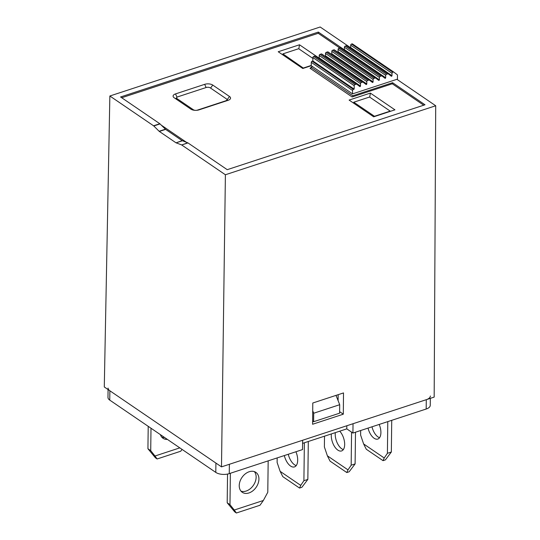 <?xml version="1.0" encoding="UTF-8"?>
<svg xmlns="http://www.w3.org/2000/svg" width="540" height="540" viewBox="0 0 540 540"><rect width="100%" height="100%" fill="white"/><g stroke="black" fill="none" stroke-linecap="round" stroke-linejoin="round"><path stroke-width="0.81" d="M302.589 443.367L346.788 428.868L352.924 433.053L426.182 409.023A9.653 4.597 0.7 0 0 430.252 405.331L430.339 398.358M229.257 473.627L302.515 449.591L302.63 440.255L229.372 464.285L229.257 473.627A9.653 4.597 0.7 0 1 215.798 472.406L109.755 400.113A9.653 4.597 0.7 0 1 107.973 397.413L108.074 389.556M108.088 388.078A9.653 4.597 0.7 0 0 109.87 390.778L215.912 463.07L215.798 472.406M346.822 425.756L346.788 428.868M352.924 433.053L353.038 423.718L426.296 399.681A9.653 4.597 0.7 0 0 430.367 395.995M312.62 421.045L313.605 421.713L339.599 413.188L339.707 404.703L336.015 395.381M313.605 421.713L313.713 413.228L339.707 404.703M313.713 413.228L312.721 410.724M368.05 428.092A11.583 5.94 -108.2 0 0 377.818 439.054A11.583 5.94 -108.2 0 0 379.188 424.44M371.993 426.796A11.583 5.94 -108.2 0 0 379.559 437.717M360.666 430.515L360.612 435.044L363.623 443.941L384.23 457.988L387.403 453.31L387.788 421.612M384.23 457.988L383.036 460.661L385.398 459.884L391.338 452.014L391.73 420.323M383.036 460.661L366.289 449.246L363.623 443.941M387.403 453.31L391.338 452.014M331.364 433.931A11.583 5.94 -108.2 0 0 331.27 435.368A11.583 5.94 -108.2 0 0 334.699 446.762A11.583 5.94 -108.2 0 0 341.584 450.94A11.583 5.94 -108.2 0 0 344.594 442.712A11.583 5.94 -108.2 0 0 339.734 431.183M335.3 432.635A11.583 5.94 -108.2 0 0 335.212 434.079A11.583 5.94 -108.2 0 0 343.325 449.604M324.513 436.178L324.378 446.931L327.389 455.827L347.996 469.874L351.169 465.197L351.574 432.128M347.996 469.874L346.802 472.547L349.164 471.771L355.111 463.901L355.495 432.209M346.802 472.547L330.055 461.133L327.389 455.827M351.169 465.197L355.111 463.901M160.414 434.653A12.069 8.62 124.3 0 0 163.026 438.284A12.069 8.62 124.3 0 0 167.366 439.385M161.764 437.144A12.069 8.62 124.3 0 0 164.572 437.488M150.998 428.227L150.721 450.644L155 456.003L179.806 447.869M148.21 426.33L147.933 448.74L155.446 457.832L157.12 458.973L155 456.003M150.721 450.644L147.933 448.74M182.034 449.388L180.751 451.217L157.12 458.973M248.954 492.952A12.069 8.62 124.3 0 0 258.201 483.212A12.069 8.62 124.3 0 0 255.879 472.372A12.069 8.62 124.3 0 0 241.954 477.482A12.069 8.62 124.3 0 0 242.285 492.311A12.069 8.62 124.3 0 0 248.954 492.952M241.022 491.171A12.069 8.62 124.3 0 0 246.159 491.049A12.069 8.62 124.3 0 0 254.995 482.396A12.069 8.62 124.3 0 0 254.354 471.609M230.364 473.263L229.979 504.671L234.259 510.03L263.344 500.492L267.786 492.264L268.171 460.856M227.543 474.073L227.191 502.767L234.704 511.859L236.378 513L234.259 510.03M229.979 504.671L227.191 502.767M263.344 500.492L260.003 505.244L236.378 513M284.317 455.564A12.069 6.183 -108.2 0 0 290.581 466.047A12.069 6.183 -108.2 0 0 294.469 466.904A12.069 6.183 -108.2 0 0 295.927 451.751M288.259 454.268A12.069 6.183 -108.2 0 0 294.516 464.758A12.069 6.183 -108.2 0 0 296.224 465.595M277.175 457.907L277.115 462.436L280.125 471.332L300.733 485.386L303.905 480.701L304.371 442.78M300.733 485.386L299.538 488.052L301.901 487.276L307.847 479.405L308.306 441.49M299.538 488.052L282.791 476.638L280.125 471.332M303.905 480.701L307.847 479.405M350.629 47.756L320.173 27L109.856 95.999L153.562 125.793L159.833 123.734L165.618 129.384L182.142 140.65L187.96 142.911L227.225 169.675L425 104.787L392.607 82.708L352.796 95.769L310.932 67.23L312.626 66.677M344.338 49.802L318.35 32.083L120.569 96.971L159.833 123.734M187.96 142.911L181.69 144.97L225.396 174.757L435.713 105.759L396.92 79.319M435.713 105.759L434.174 397.096L221.495 466.87L104.288 386.971L109.856 95.999M392.587 83.977L392.607 82.708M318.35 32.083L318.33 33.365M160.049 123.917L153.779 125.975L159.118 131.267L165.402 129.202M225.396 174.757L221.495 466.87M181.69 144.97L187.745 142.796M182.365 140.764L176.081 142.83L181.474 144.848M176.081 142.83L182.142 140.65M165.618 129.384L159.341 131.45L175.858 142.709M338.162 394.679L338.101 400.653M343.312 414.187L343.507 392.924L312.788 403.002L312.593 424.264L343.312 414.187L339.62 411.669M177.167 98.719L193.354 109.748A2.896 1.377 0.7 0 0 197.39 110.12L225.747 100.811A2.896 1.377 0.7 0 0 226.969 99.704A2.896 1.377 0.7 0 0 226.435 98.894L210.249 87.865A2.896 1.377 0.7 0 0 206.213 87.494L177.856 96.802A2.896 1.377 0.7 0 0 176.634 97.909A2.896 1.377 0.7 0 0 177.167 98.719L177.154 99.779M312.89 58.408L298.667 48.715L282.913 53.878L282.899 54.945M282.913 53.878L303.561 68.243M303.561 67.959L311.236 65.441M353.795 102.202L374.45 116.276L390.204 111.112L369.549 97.031L353.795 102.202L353.781 103.261M310.912 68.87L310.932 67.23M352.782 96.755L352.796 95.769M325.148 56.329A0.486 0.344 124.3 0 0 325.472 55.802L325.505 53.433A0.965 0.689 -55.7 0 1 326.302 52.326L327.55 51.914A0.965 0.689 -55.7 0 1 328.104 51.982L369.367 80.109M318.843 58.394A0.486 0.344 124.3 0 0 319.174 57.868L360.477 86.022L360.504 83.653A0.965 0.689 -55.7 0 1 361.3 82.546L362.549 82.141A0.965 0.689 -55.7 0 1 363.103 82.202L366.1 84.476A0.486 0.344 124.3 0 0 366.775 83.957L366.808 81.587A0.965 0.689 -55.7 0 1 367.605 80.48L368.854 80.069A0.965 0.689 -55.7 0 1 369.387 80.123L372.404 82.411A0.486 0.344 124.3 0 0 373.079 81.891L373.106 79.522A0.965 0.689 -55.7 0 1 373.903 78.415L375.158 78.003A0.965 0.689 -55.7 0 1 375.692 78.057L378.702 80.345A0.486 0.344 124.3 0 0 379.377 79.826L379.411 77.45A0.965 0.689 -55.7 0 1 380.207 76.343L381.456 75.938A0.965 0.689 -55.7 0 1 382.01 75.998L385.007 78.28A0.486 0.344 124.3 0 0 385.682 77.753L385.709 75.384A0.965 0.689 -55.7 0 1 386.512 74.277L387.761 73.865A0.965 0.689 -55.7 0 1 388.314 73.933L391.304 76.208A0.486 0.344 124.3 0 0 391.986 75.688L392.013 73.319A0.965 0.689 -55.7 0 1 392.81 72.212L393.269 72.056A0.965 0.689 -55.7 0 1 393.829 72.124L397.258 74.729A0.965 0.689 -55.7 0 1 397.481 75.256L397.433 79.151L352.532 93.879L352.573 90.484L311.276 62.33L311.229 65.725L352.532 93.879M331.445 54.257A0.486 0.344 124.3 0 0 331.776 53.737L331.803 51.367A0.965 0.689 -55.7 0 1 332.606 50.261L333.855 49.849A0.965 0.689 -55.7 0 1 334.409 49.916L375.664 78.044M337.75 52.191A0.486 0.344 124.3 0 0 338.081 51.671L338.108 49.295A0.965 0.689 -55.7 0 1 338.904 48.188L340.153 47.783A0.965 0.689 -55.7 0 1 340.706 47.844L381.969 75.971L340.686 47.831M344.054 50.126A0.486 0.344 124.3 0 0 344.378 49.599L344.405 47.23A0.965 0.689 -55.7 0 1 345.209 46.123L346.457 45.711A0.965 0.689 -55.7 0 1 347.011 45.779L388.274 73.906M350.352 48.06A0.486 0.344 124.3 0 0 350.683 47.534L350.71 45.164A0.965 0.689 -55.7 0 1 351.506 44.057L351.972 43.902A0.965 0.689 -55.7 0 1 352.526 43.97L393.782 72.097M319.174 57.868L319.201 55.498A0.965 0.689 -55.7 0 1 319.997 54.392L321.246 53.98A0.965 0.689 -55.7 0 1 321.806 54.047L363.062 82.175M353.376 89.377L354.159 89.12L312.863 60.959L312.073 61.223L353.376 89.377A0.965 0.689 124.3 0 0 352.573 90.484M369.387 80.123A0.965 0.689 -55.7 0 1 369.407 80.136L328.084 51.968M375.692 78.057A0.965 0.689 -55.7 0 1 375.712 78.071L334.388 49.896M360.477 86.022A0.486 0.344 -55.7 0 1 359.802 86.549L356.805 84.274A0.965 0.689 124.3 0 0 356.252 84.206L355.003 84.618A0.965 0.689 124.3 0 0 354.206 85.725L312.903 57.564L312.863 60.959M312.903 57.564A0.965 0.689 -55.7 0 1 313.7 56.457L355.003 84.618M356.252 84.206L314.948 56.052L313.7 56.457M314.948 56.052A0.965 0.689 -55.7 0 1 315.502 56.113L356.764 84.24L315.482 56.099M311.276 62.33A0.965 0.689 -55.7 0 1 312.073 61.223M354.206 85.725L354.159 89.12M423.725 105.206L392.303 83.788L352.134 96.971L309.994 68.243L310.925 67.939M339.701 47.932L318.215 33.284L121.709 97.747M161.325 125.179L186.462 142.31M349.11 100.076L370.373 93.096L394.936 109.836L373.667 116.816L349.11 100.076M311.229 65.725L302.785 68.499L278.222 51.752L299.491 44.78L319.1 58.145M212.753 85.07L229.493 96.485A5.792 2.761 -179.3 0 1 229.622 99.59A5.792 2.761 -179.3 0 1 228.116 100.319L198.976 109.877A5.792 2.761 -179.3 0 1 190.897 109.147L174.157 97.733A5.792 2.761 -179.3 0 1 173.995 97.619A5.792 2.761 -179.3 0 1 175.534 93.899L204.674 84.341A5.792 2.761 -179.3 0 1 212.753 85.07L210.58 88.088M282.906 54.446L282.406 54.608M353.788 102.769L353.295 102.931M176.641 97.814A2.896 1.377 0.7 0 0 175.952 98.692A2.896 1.377 0.7 0 0 176.026 99.009M227.624 100.481A2.896 1.377 0.7 0 0 227.104 99.806L226.969 99.718M370.373 93.096L369.725 97.146M299.491 44.78L298.836 48.83M426.296 399.681L426.182 409.023M109.87 390.778L109.755 400.113M193.354 109.748L193.354 110.113M325.472 55.802L366.775 83.957M331.776 53.737L373.079 81.891M338.081 51.671L379.377 79.826M344.378 49.599L385.682 77.753M350.683 47.534L391.986 75.688M351.506 44.057L392.81 72.212M393.269 72.056L351.972 43.902M345.209 46.123L386.512 74.277M387.761 73.865L346.457 45.711M338.904 48.188L380.207 76.343M381.456 75.938L340.153 47.783M332.606 50.261L373.903 78.415M375.158 78.003L333.855 49.849M326.302 52.326L367.605 80.48M368.854 80.069L327.55 51.914M319.997 54.392L361.3 82.546M362.549 82.141L321.246 53.98M360.504 83.653L319.201 55.498M366.808 81.587L325.505 53.433M373.106 79.522L331.803 51.367M379.411 77.45L338.108 49.295M385.709 75.384L344.405 47.23M392.013 73.319L350.71 45.164M229.493 96.485L227.104 99.806L227.09 100.656M175.534 93.899L177.019 97.234M204.674 84.341L206.098 87.534M176.634 97.909L176.621 99.414M226.969 99.704L226.962 100.697M321.786 54.034L363.082 82.188M346.99 45.765L388.294 73.919M352.505 43.956L393.808 72.11"/></g></svg>

